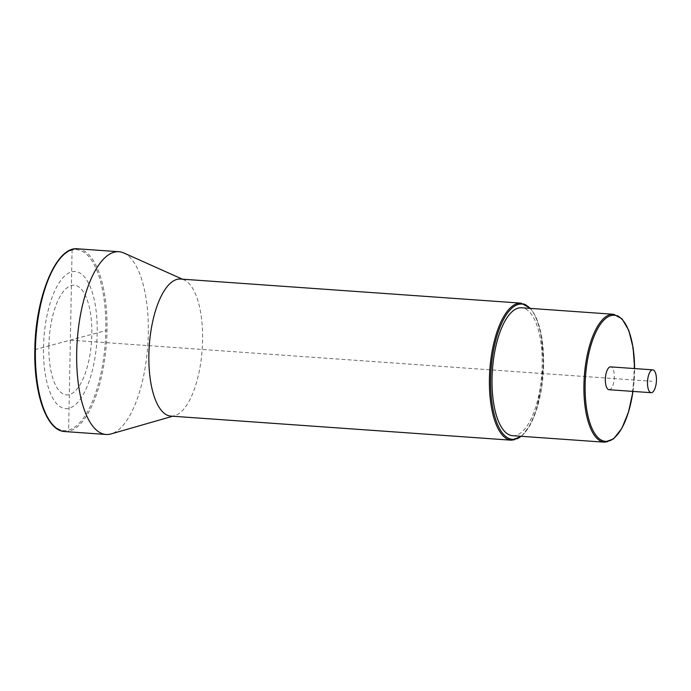 <?xml version="1.0" encoding="UTF-8"?>
<svg xmlns="http://www.w3.org/2000/svg" width="691" height="691" viewBox="0 0 691 691"><rect width="100%" height="100%" fill="white"/><g stroke="black" fill="none" stroke-linecap="round" stroke-linejoin="round"><path stroke-width="0.52" stroke-dasharray="3.46 2.59" d="M123.819 252.975A91.601 35.345 -86 0 1 148.306 333.494A91.601 35.345 -86 0 1 111.018 433.931M170.876 416.103A68.703 26.508 94 0 0 174.607 415.697A68.703 26.508 94 0 0 202.575 340.369A68.703 26.508 94 0 0 184.212 279.976A68.703 26.508 94 0 0 180.567 279.043M512.584 435.693A64.116 24.746 94 0 0 542.167 365.003A64.116 24.746 94 0 0 521.636 307.771M609.021 389.715A11.453 4.422 94 0 0 614.308 377.087A11.453 4.422 94 0 0 610.637 366.869M34.835 349.655L106.164 330.505M72.097 249.477L68.608 431.02M70.352 340.119L651.976 381.277M48.871 345.889A54.96 21.205 -86 0 1 82.004 290.004A54.96 21.205 -86 0 1 80.191 384.464A54.96 21.205 -86 0 1 48.871 345.889M43.498 347.331A68.703 26.508 -86 0 1 84.915 277.471A68.703 26.508 -86 0 1 82.652 395.554A68.703 26.508 -86 0 1 43.498 347.331M34.904 349.637A90.685 34.999 -86 0 1 72.08 250.133A90.685 34.999 -86 0 1 105.801 330.6A90.685 34.999 -86 0 1 68.625 430.104A90.685 34.999 -86 0 1 34.904 349.637M77.668 248.812A91.601 35.345 -86 0 1 107.001 330.566A91.601 35.345 -86 0 1 64.729 431.547M511.418 440.202A68.703 26.508 94 0 0 543.117 364.459A68.703 26.508 94 0 0 521.109 303.142M521.04 436.289A67.787 26.154 94 0 0 543.601 364.623A67.787 26.154 94 0 0 530.092 308.367M604.461 442.188A64.116 24.746 94 0 0 634.053 371.508A64.116 24.746 94 0 0 613.513 314.275M632.947 391.408A63.201 24.392 94 0 0 634.537 371.663A63.201 24.392 94 0 0 634.563 368.562M184.212 279.976L182.424 279.181M521.541 436.323L530.075 425.276L537.045 408.329L543.679 364.58L541.001 332.863L535.966 316.927L530.593 308.411M633.016 391.408L634.64 368.571M174.607 415.697L172.724 416.232"/><path stroke-width="1.04" d="M172.724 416.232L111.018 433.931A91.601 35.345 -86 0 1 106.034 434.475A91.601 35.345 -86 0 1 76.692 352.712A91.601 35.345 -86 0 1 118.964 251.731A91.601 35.345 -86 0 1 123.819 252.975L182.424 279.181M530.593 308.411L521.109 303.142L180.567 279.043A68.703 26.508 94 0 0 148.867 354.785A68.703 26.508 94 0 0 170.876 416.103L511.418 440.202L521.541 436.323M634.64 368.571L633.129 347.668L628.784 330.419L622.047 318.827L613.513 314.275L521.636 307.771A64.116 24.746 94 0 0 492.044 378.461A64.116 24.746 94 0 0 512.584 435.693L604.461 442.188L613.548 438.889L621.857 428.36L628.585 411.896L633.016 391.408M652.779 369.858L610.637 366.869A11.453 4.422 94 0 0 605.351 379.497A11.453 4.422 94 0 0 609.021 389.715L651.164 392.695A11.453 4.422 94 0 0 656.45 380.076A11.453 4.422 94 0 0 652.779 369.858A11.453 4.422 94 0 0 647.502 382.477A11.453 4.422 94 0 0 651.164 392.695M77.668 248.812C56.282 245.927 35.336 296.975 34.835 349.672C33.721 393.861 46.712 430.977 64.729 431.547A91.601 35.345 -86 0 1 35.396 349.793A91.601 35.345 -86 0 1 77.668 248.812L118.964 251.731M521.109 303.142A68.703 26.508 94 0 0 489.409 378.884A68.703 26.508 94 0 0 511.418 440.202M530.092 308.367A67.787 26.154 94 0 0 490.61 378.841A67.787 26.154 94 0 0 521.04 436.289M613.513 314.275A64.116 24.746 94 0 0 583.921 384.965A64.116 24.746 94 0 0 604.461 442.188M634.563 368.562A63.201 24.392 94 0 0 610.421 315.752A63.201 24.392 94 0 0 585.122 384.922A63.201 24.392 94 0 0 604.763 441.273A63.201 24.392 94 0 0 632.947 391.408M64.729 431.547L106.034 434.475"/></g></svg>
